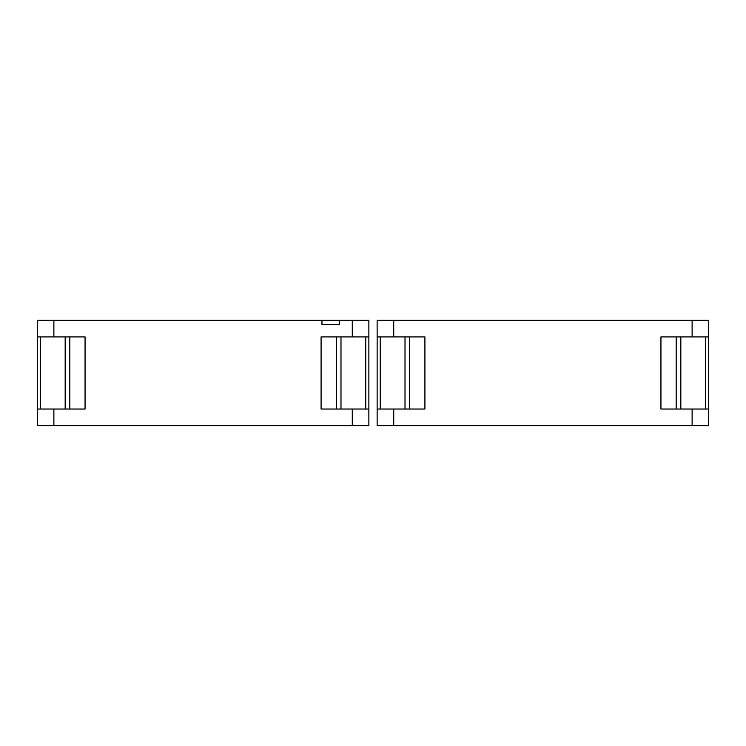 <?xml version="1.0" encoding="UTF-8"?>
<svg xmlns="http://www.w3.org/2000/svg" width="746" height="746" viewBox="0 0 746 746"><rect width="100%" height="100%" fill="white"/><g stroke="black" fill="none" stroke-linecap="round" stroke-linejoin="round"><path stroke-width="1.12" d="M365.745 336.922L365.745 409.032M37.3 336.922L85.063 336.922L85.063 409.032L53.88 409.032L53.88 425.612L37.3 425.612L37.3 320.342L368.86 320.342L368.86 425.612L352.28 425.612L352.28 409.032L321.088 409.032L321.088 336.922L368.86 336.922M339.551 320.342L339.551 324.482L321.964 324.482L321.964 320.342M53.88 425.612L352.28 425.612M339.551 324.482L321.964 324.482M336.343 409.032L336.343 336.922M352.28 409.032L368.86 409.032M53.88 409.032L37.3 409.032M69.807 336.922L69.807 409.032M377.14 324.482L377.14 320.342L708.7 320.342L708.7 425.612L692.12 425.612L692.12 409.032L660.937 409.032L660.937 336.922L708.7 336.922M377.14 336.922L424.912 336.922L424.912 409.032L393.72 409.032L393.72 425.612L377.14 425.612L377.14 320.342M393.72 425.612L692.12 425.612M377.14 409.032L393.72 409.032M708.7 409.032L692.12 409.032M676.193 409.032L676.193 336.922M409.657 336.922L409.657 409.032M705.595 409.032L705.595 336.922M466.008 425.612L619.348 425.612M126.158 425.612L279.508 425.612M352.28 336.922L352.28 320.342M53.88 320.342L53.88 336.922M340.987 336.922L340.987 409.032M65.172 409.032L65.172 336.922M692.12 320.342L692.12 336.922M393.72 320.342L393.72 336.922M405.013 409.032L405.013 336.922M680.828 336.922L680.828 409.032M40.405 336.922L40.405 409.032M380.255 336.922L380.255 409.032"/></g></svg>
